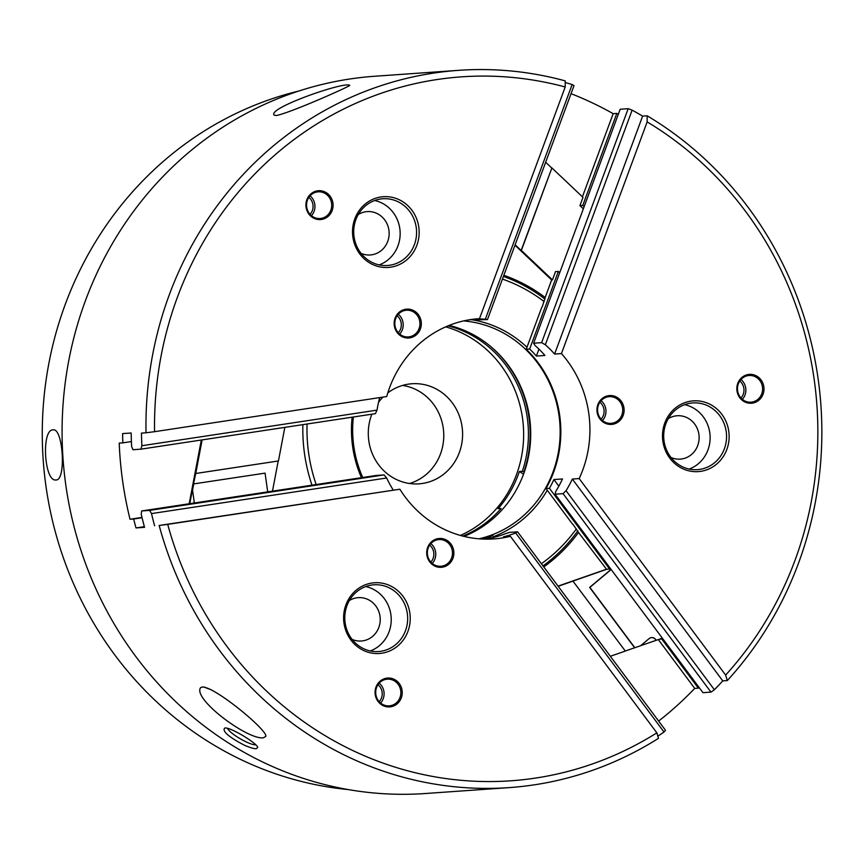 <?xml version="1.0" encoding="UTF-8"?>
<svg xmlns="http://www.w3.org/2000/svg" width="864" height="864" viewBox="0 0 864 864"><rect width="100%" height="100%" fill="white"/><g stroke="black" fill="none" stroke-linecap="round" stroke-linejoin="round"><path stroke-width="1.3" d="M640.732 645.635L656.273 640.289L655.69 639.5A5.022 4.709 -94 0 0 649.058 638.647L640.602 645.743L625.298 651.013M651.532 637.6A5.022 4.709 -94 0 1 655.463 639.511L656.046 640.3M610.351 656.284L625.342 651.067L572.94 581.072L606.593 569.344L578.524 532.494A163.879 153.997 86 0 1 543.769 566.946M558.047 586.105L606.02 569.387M573.167 581.062L558.176 586.278M611.086 569.398L589.637 587.401L634.619 647.762M611.172 569.506L589.864 587.38L634.846 647.752M662.342 638.172L656.273 640.289M409.482 483.494A50.166 47.142 86 0 0 436.979 461.441A50.166 47.142 86 0 0 402.57 385.441M371.876 414.191A50.166 47.142 86 0 0 418.975 483.84A50.166 47.142 86 0 0 455.803 460.112A50.166 47.142 86 0 0 455.62 407.916A50.166 47.142 86 0 0 411.912 383.756A50.166 47.142 86 0 0 387.796 392.915M383.011 397.094A50.166 47.142 86 0 0 378.551 402.224M460.393 535.442A110.365 103.712 86 0 0 508.691 491.368A110.365 103.712 86 0 0 445.684 326.862M462.845 536.101A110.365 103.712 86 0 0 501.109 508.475L498.139 508.68A110.365 103.712 86 0 0 510.516 491.238A110.365 103.712 86 0 0 519.372 471.506L523.53 474.217M519.372 471.506L522.342 471.301A110.365 103.712 86 0 0 448.016 325.868M361.033 253.346A21.74 20.423 86 0 0 370.246 254.966A21.74 20.423 86 0 0 387.742 241.391A21.74 20.423 86 0 0 367.189 211.594A21.74 20.423 86 0 0 358.29 214.499M671.015 457.51A21.74 20.423 86 0 0 680.227 459.13A21.74 20.423 86 0 0 699.073 436.007A21.74 20.423 86 0 0 677.171 415.757A21.74 20.423 86 0 0 668.272 418.662M522.342 471.301A7878.038 1562.101 -150.3 0 0 523.897 471.982L524.254 472.219M523.897 471.982A111.704 104.965 86 0 0 491.864 347.512M379.199 264.902A33.448 31.428 86 0 0 397.991 245.754A33.448 31.428 86 0 0 374.663 200.502M689.18 469.055A33.448 31.428 86 0 0 710.046 435.229A33.448 31.428 86 0 0 684.644 404.665M610.643 568.793L606.593 569.344M662.807 638.798L658.984 639.338M661.846 639.133L698.371 688.154L694.721 688.414L658.325 639.565M698.371 688.154A359.532 337.846 86 0 0 699.052 687.431M515.138 244.782L521.143 250.474L551.902 167.929L521.37 250.452L552.452 279.893L555.509 271.642L558.36 271.436L529.664 349.024A110.365 103.712 -94 0 1 536.371 356.065L544.936 355.46A110.365 103.712 86 0 0 535.064 345.503L533.628 343.213L620.179 109.253L628.171 108.68L632.135 110.138A359.532 337.846 -94 0 1 642.622 116.132L647.179 115.808A359.532 337.846 -94 0 1 727.315 680.562L722.758 680.886A359.532 337.846 86 0 1 714.377 689.742L710.953 692.118L563.047 493.646L555.055 494.208L555.768 491.422A110.365 103.712 -94 0 0 562.453 478.948L553.9 479.552L558.835 486.173M609.671 569.128L549.428 488.29A110.365 103.712 86 0 0 553.9 479.552M657.85 736.139A359.532 337.846 -94 0 0 664.006 732.024L665.496 730.274L517.59 531.814L509.598 532.375L505.397 533.704A110.365 103.712 86 0 1 492.426 537.732L483.862 538.337A110.365 103.712 -94 0 0 492.912 535.734L489.488 535.972A110.365 103.712 -94 0 1 479.326 538.834M658.638 721.073A359.532 337.846 86 0 0 694.721 688.414M618.322 114.275A359.532 337.846 -94 0 0 616.82 113.411L613.17 113.67A359.532 337.846 86 0 0 571.039 93.668M710.953 692.118L702.972 692.68L555.055 494.208M510.386 536.328L656.845 732.845A57474.155 16238.88 -130 0 1 658.519 738.31A359.532 337.846 -94 0 1 509.198 787.612A359.532 337.846 -94 0 1 159.16 525.474L399.87 489.218A110.365 103.712 -94 0 0 493.949 538.909A110.365 103.712 -94 0 0 510.386 536.328L503.539 536.803A110.365 103.712 -94 0 0 515.668 532.98L517.59 531.814M509.198 787.612L425.336 793.519A359.532 337.846 -94 0 1 85.396 300.78A359.532 337.846 -94 0 1 374.738 76.248L458.611 70.34A359.532 337.846 -94 0 0 169.268 294.862A359.532 337.846 -94 0 0 146.016 432.788L141.448 433.112A359.532 337.846 -94 0 0 141.88 445.727L140.929 449.161L132.948 449.723L131.62 446.45A359.532 337.846 86 0 1 131.166 432.994L122.602 433.598A359.532 337.846 -94 0 0 122.861 442.854L119.21 443.113A359.532 337.846 86 0 0 130.021 519.253L133.672 518.994A359.532 337.846 86 0 0 135.994 527.936L144.547 527.332A359.532 337.846 -94 0 1 141.242 514.307L141.631 510.959L149.623 510.397L151.513 513.583A359.532 337.846 86 0 0 154.602 525.798M458.611 70.34A359.532 337.846 -94 0 1 565.229 80.881A57474.155 17712.756 113.1 0 1 565.196 86.983L479.498 318.654L477.338 318.805M572.13 84.564L485.33 319.205L487.469 319.572L574.02 85.601L572.13 84.564A359.532 337.846 86 0 0 565.218 82.48M263.477 737.77L265.864 736.312C267.689 729.572 202.932 676.663 199.994 688.878C195.826 701.395 248.368 740.189 263.477 737.77M276.307 115.517C290.315 112.979 352.242 85.352 349.682 85.331C344.725 81.205 266.609 108.356 274.19 115.15L276.307 115.517M244.069 745.06C228.766 736.992 222.275 731.354 224.564 728.147C229.003 726.127 257.17 743.202 257.72 747.403L256.381 748.699C253.984 748.829 249.88 747.608 244.069 745.06M494.1 537.322L492.912 535.734M544.147 301.612A159.7 150.066 86 0 0 502.448 279.104M307.066 424.008A159.7 150.066 86 0 0 316.159 484.542M541.382 563.738A159.7 150.066 86 0 0 576.374 528.887M493.571 536.63A112.374 105.592 86 0 0 547.258 490.223L572.184 523.66A6631.848 1873.778 -130 0 0 573.437 524.945L578.524 532.494M352.134 417.182A112.374 105.592 86 0 0 361.454 477.684M529.664 349.024L526.241 349.261L526.975 347.274A112.374 105.592 86 0 0 471.744 319.745M526.975 347.274L541.555 307.854A6631.848 2043.846 113.1 0 1 542.408 306.288L545.173 297.475A163.879 153.997 86 0 0 503.852 275.303M149.623 510.397L384.07 474.898L386.651 477.986A110.365 103.712 86 0 0 393.023 489.704M384.07 474.898L376.088 475.47L141.631 510.959M503.474 276.307A163.879 153.997 -94 0 1 514.069 280.67M302.886 424.645A163.879 153.997 86 0 0 311.969 485.168M628.171 108.68L541.62 342.652L533.628 343.213M541.62 342.652L545.335 344.779A110.365 103.712 -94 0 1 554.602 354.056L561.449 353.581A110.365 103.712 -94 0 1 579.182 478.57L572.346 479.056A110.365 103.712 86 0 1 566.039 490.698L563.047 493.646M549.428 488.29L546.005 488.538L547.258 490.223M526.241 349.261A110.365 103.712 -94 0 1 546.005 488.538M613.17 113.67L582.412 196.819M616.82 113.411L582.779 205.416L579.928 205.621L582.984 197.37L551.902 167.929M584.129 206.701L582.779 205.416M538.942 349.121L536.371 356.065M632.135 110.138L545.335 344.779M642.622 116.132L554.602 354.056M647.179 115.808A57474.155 17712.756 113.1 0 1 647.147 121.91L561.449 353.581M647.147 121.91A352.836 331.56 -94 0 1 725.641 675.086L579.182 478.57M727.315 680.562A57474.155 16238.88 -130 0 0 725.641 675.086M722.758 680.886L572.346 479.056M714.377 689.742L566.039 490.698M664.006 732.024L515.668 532.98M656.845 732.845A352.836 331.56 -94 0 1 167.713 524.372L399.87 489.218M159.16 525.474A57474.155 1473.876 -8.1 0 0 167.713 524.372M151.513 513.583L386.651 477.986M133.672 518.994L142.063 517.72M130.021 519.253L141.988 517.439M189.194 503.766L201.312 440.024M122.861 442.854L131.393 441.569M140.929 449.161L375.386 413.662L377.017 410.13A110.365 103.712 -94 0 1 379.717 397.591M146.016 432.788A57474.155 1473.876 -8.1 0 0 154.57 431.687A352.836 331.56 -94 0 1 565.196 86.983M485.33 319.205A110.365 103.712 86 0 0 475.006 319.021M487.469 319.572L475.06 319.928A110.365 103.712 -94 0 0 469.886 319.702M478.98 538.812A110.365 103.712 86 0 0 552.852 472.446A110.365 103.712 86 0 0 463.612 320.911M353.376 416.999A110.365 103.712 86 0 0 362.74 477.49M552.452 279.893L551.653 279.947L545.173 297.475M545.054 299.16A163.037 153.209 86 0 0 503.431 276.415M542.992 565.898A163.037 153.209 86 0 0 577.843 530.863M371.93 583.038A35.456 33.318 86 0 0 350.87 639.986A35.456 33.318 86 0 0 407.938 631.346A35.456 33.318 86 0 0 371.93 583.038M401.306 697.874A14.461 13.586 86 0 0 386.618 678.175A14.461 13.586 86 0 0 378.022 701.406A14.461 13.586 86 0 0 401.306 697.874M452.941 558.284A14.461 13.586 86 0 0 438.253 538.585A14.461 13.586 86 0 0 429.667 561.805A14.461 13.586 86 0 0 452.941 558.284M514.976 245.214L551.653 279.947M558.36 271.436L559.71 272.722M669.762 458.104A35.456 33.318 86 0 0 726.84 449.464A35.456 33.318 86 0 0 690.833 401.144A35.456 33.318 86 0 0 669.762 458.104M763.063 394.2A14.461 13.586 86 0 0 748.375 374.501A14.461 13.586 86 0 0 739.778 397.721A14.461 13.586 86 0 0 763.063 394.2M623.182 415.379A14.461 13.586 86 0 0 608.494 395.68A14.461 13.586 86 0 0 599.897 418.9A14.461 13.586 86 0 0 623.182 415.379M227.578 728.374A16.718 3.337 -150 0 0 239.803 738.515A16.718 3.337 -150 0 0 255.517 744.833A16.718 3.337 -150 0 0 255.776 744.8M551.675 167.94L545.67 162.259M579.928 205.621L583.34 208.85M202.122 439.895L195.739 473.483L278.446 460.966L284.828 427.378M154.57 431.687L386.716 396.533A110.365 103.712 -94 0 1 478.418 318.719A110.365 103.712 -94 0 1 479.498 318.654M416.858 245.3A35.456 33.318 86 0 0 380.851 196.981A35.456 33.318 86 0 0 359.791 253.94A35.456 33.318 86 0 0 416.858 245.3M332.154 210.535A14.461 13.586 86 0 0 317.466 190.836A14.461 13.586 86 0 0 308.88 214.067A14.461 13.586 86 0 0 332.154 210.535M420.401 328.946A14.461 13.586 86 0 0 405.713 309.247A14.461 13.586 86 0 0 397.116 332.478A14.461 13.586 86 0 0 420.401 328.946M211.205 689.677A33.448 3.1 10.8 0 1 204.466 687.02M464.011 536.393A110.365 103.712 86 0 0 523.422 474.52A110.365 103.712 86 0 0 449.14 325.415M670.55 456.916A33.448 31.428 86 0 0 697.475 469.649A33.448 31.428 86 0 0 726.473 434.074A33.448 31.428 86 0 0 692.777 402.926A33.448 31.428 86 0 0 666.306 422.658A33.448 31.428 86 0 0 670.55 456.916M195.739 473.483L193.525 483.937L265.064 473.126L267.721 491.875M265.064 473.126L193.525 483.937M278.208 460.998L272.473 491.152M192.553 490.234L194.173 501.638L192.553 490.234L193.752 483.926M194.173 501.638A5.022 4.709 -94 0 1 194.195 503.01M192.326 490.255L189.778 503.669M193.946 501.649A5.022 4.709 -94 0 1 193.957 503.042M414.418 244.598A33.448 31.428 86 0 0 382.795 198.763A33.448 31.428 86 0 0 353.797 234.338A33.448 31.428 86 0 0 387.504 265.486A33.448 31.428 86 0 0 414.418 244.598M380.614 703.037A13.381 12.571 86 0 0 383.238 698.684A13.381 12.571 86 0 0 379.21 683.165M379.199 701.676A11.372 10.681 86 0 0 381.488 697.928A11.372 10.681 86 0 0 378.011 684.698M451.624 557.906A13.381 12.571 86 0 0 438.977 539.579A13.381 12.571 86 0 0 427.378 553.802A13.381 12.571 86 0 0 440.856 566.266A13.381 12.571 86 0 0 451.624 557.906M432.248 563.447A13.381 12.571 86 0 0 434.884 559.094A13.381 12.571 86 0 0 430.844 543.575M430.844 562.086A11.372 10.681 86 0 0 433.123 558.338A11.372 10.681 86 0 0 429.646 545.108M330.836 210.157A13.381 12.571 86 0 0 318.19 191.83A13.381 12.571 86 0 0 306.59 206.053A13.381 12.571 86 0 0 320.069 218.516A13.381 12.571 86 0 0 330.836 210.157M311.461 215.698A13.381 12.571 86 0 0 314.086 211.345A13.381 12.571 86 0 0 310.057 195.826M310.057 214.337A11.372 10.681 86 0 0 312.336 210.589A11.372 10.681 86 0 0 308.858 197.359M419.083 328.568A13.381 12.571 86 0 0 406.436 310.241A13.381 12.571 86 0 0 394.837 324.464A13.381 12.571 86 0 0 408.316 336.928A13.381 12.571 86 0 0 419.083 328.568M399.708 334.109A13.381 12.571 86 0 0 402.332 329.756A13.381 12.571 86 0 0 398.304 314.237M398.293 332.748A11.372 10.681 86 0 0 400.583 329A11.372 10.681 86 0 0 397.105 315.781M761.746 393.822A13.381 12.571 86 0 0 749.099 375.494A13.381 12.571 86 0 0 737.5 389.718A13.381 12.571 86 0 0 750.978 402.181A13.381 12.571 86 0 0 761.746 393.822M742.37 399.362A13.381 12.571 86 0 0 744.995 395.01A13.381 12.571 86 0 0 740.966 379.49M740.956 398.002A11.372 10.681 86 0 0 743.245 394.254A11.372 10.681 86 0 0 739.768 381.024M621.864 415.001A13.381 12.571 86 0 0 609.217 396.662A13.381 12.571 86 0 0 597.618 410.897A13.381 12.571 86 0 0 611.096 423.36A13.381 12.571 86 0 0 621.864 415.001M602.478 420.541A13.381 12.571 86 0 0 605.113 416.189A13.381 12.571 86 0 0 601.085 400.669M601.074 419.18A11.372 10.681 86 0 0 603.364 415.433A11.372 10.681 86 0 0 599.886 402.203M135.994 527.936L144.364 526.673M141.88 445.727L377.017 410.13M56.074 479.963L56.03 479.963C44.15 482.198 41.126 429.041 53.158 429.883C63.158 427.723 66.29 480.762 56.074 479.963M348.257 789.577A354.51 333.126 -94 0 1 43.2 460.058A354.51 333.126 -94 0 1 298.987 90.979M371.531 585.068A33.448 31.428 86 0 0 344.984 621.637A33.448 31.428 86 0 0 378.583 651.532A33.448 31.428 86 0 0 407.581 615.956A33.448 31.428 86 0 0 373.874 584.809A33.448 31.428 86 0 0 371.531 585.068M370.278 650.948A33.448 31.428 86 0 0 391.144 617.123A33.448 31.428 86 0 0 365.742 586.559M352.112 639.392A21.74 20.423 86 0 0 361.325 641.012A21.74 20.423 86 0 0 380.171 617.89A21.74 20.423 86 0 0 358.268 597.65A21.74 20.423 86 0 0 356.746 597.812A21.74 20.423 86 0 0 349.369 600.545M399.989 697.496A13.381 12.571 86 0 0 387.342 679.169A13.381 12.571 86 0 0 375.743 693.392A13.381 12.571 86 0 0 389.221 705.856A13.381 12.571 86 0 0 399.989 697.496"/></g></svg>
